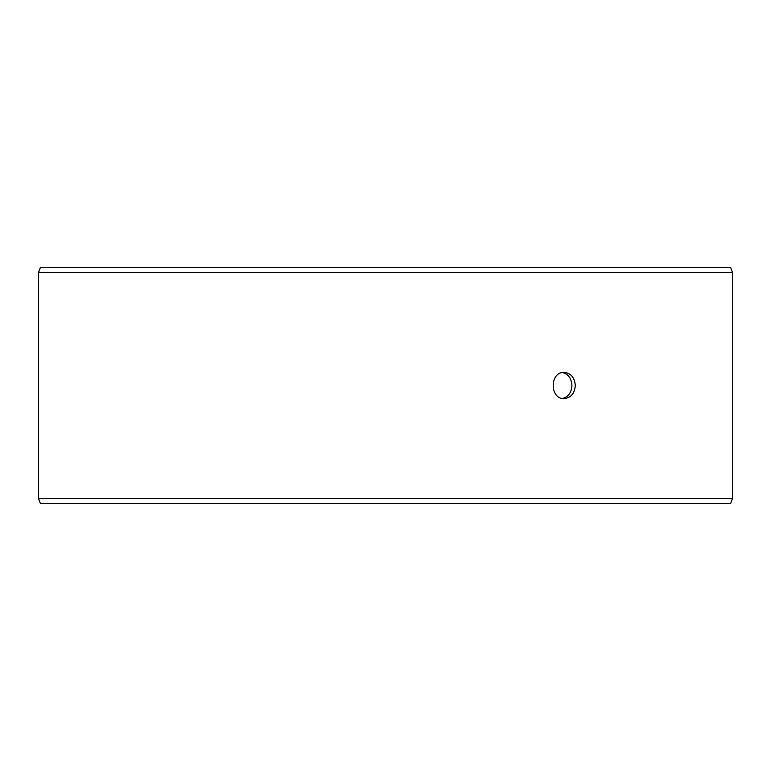 <?xml version="1.0" encoding="UTF-8"?>
<svg xmlns="http://www.w3.org/2000/svg" width="771" height="771" viewBox="0 0 771 771"><rect width="100%" height="100%" fill="white"/><g stroke="black" fill="none" stroke-linecap="round" stroke-linejoin="round"><path stroke-width="1.16" d="M38.598 498.615L40.314 503.328L38.55 498.615L38.55 272.385L40.265 267.672L730.735 267.672L732.45 272.385L38.598 272.385L38.598 498.615L732.45 498.615L732.45 272.385M40.314 267.672L38.598 272.385M40.314 503.328L730.735 503.328L732.45 498.615M562.502 398.443C568.352 396.872 571.484 392.555 571.918 385.5C571.494 378.455 568.362 374.137 562.502 372.557M575.291 385.5C574.665 393.451 570.964 397.817 564.189 398.588C549.569 399.397 549.578 371.593 564.189 372.412C570.964 373.174 574.655 377.539 575.291 385.5"/></g></svg>
